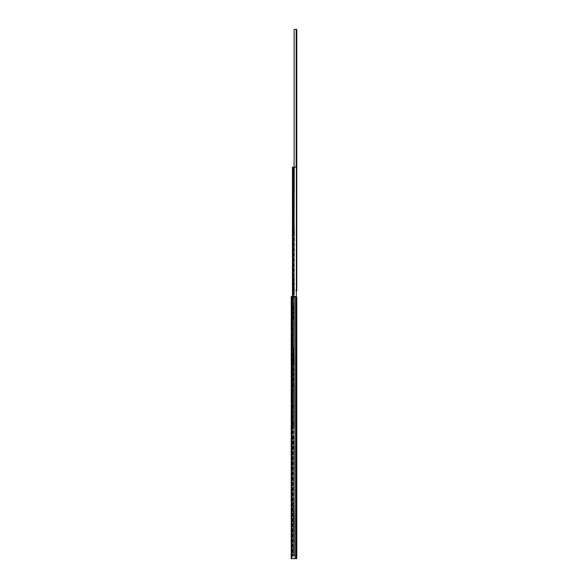 <?xml version="1.0" encoding="UTF-8"?>
<svg xmlns="http://www.w3.org/2000/svg" width="588" height="588" viewBox="0 0 588 588"><rect width="100%" height="100%" fill="white"/><g stroke="black" fill="none" stroke-linecap="round" stroke-linejoin="round"><path stroke-width="0.44" stroke-dasharray="2.94 2.21" d="M291.236 455.105L291.236 456.075L291.236 454.245L291.817 455.494L291.817 454.245L291.236 455.105L291.236 456.472L291.236 455.494L291.817 455.494L291.817 456.898L291.817 455.494L291.413 455.494L291.817 454.671L291.817 455.494L291.236 455.494L291.817 455.494L291.817 454.245L291.236 455.105M291.236 457.038L291.236 456.075L291.236 457.332L291.817 456.898L291.817 457.332L291.413 456.472L291.817 456.898L291.817 456.075L291.236 456.075L291.413 456.472L291.817 456.075L291.236 456.075L291.817 456.075L291.817 457.332L291.236 457.038M291.236 529.612L291.236 530.589L291.236 528.752L291.413 530.001L291.817 529.185L291.817 531.405L291.817 530.001L291.413 530.001L291.817 528.752L291.236 529.612L291.236 530.979L291.817 529.185L291.817 530.589L291.413 530.589L291.817 531.839L291.236 530.979L291.236 531.839L291.236 530.589L291.817 530.589L291.236 530.589L291.817 530.589L291.817 531.405L291.817 530.001L291.413 530.001L291.817 528.752L291.236 529.612M291.236 538.924L291.236 539.902L291.236 538.064L291.817 539.314L291.817 540.717L291.817 539.314L291.236 539.314L291.236 540.291L291.817 538.064L291.236 538.924L291.817 539.314L291.413 539.314L291.817 538.498L291.817 539.902L291.413 539.902L291.817 540.864L291.413 540.291L291.236 540.864L291.236 539.902L291.236 541.151L291.236 539.902L291.817 539.902L291.236 539.902L291.817 539.902L291.817 540.717L291.817 539.314L291.236 539.314L291.817 538.064L291.236 538.924M291.236 535.683L291.236 534.227L291.236 535.683L291.817 535.683L291.817 534.227L291.817 535.683L291.817 534.227L291.817 535.683L291.236 535.683L291.236 534.227L291.236 535.683M291.236 312.154L291.236 310.699L291.236 312.154L291.817 312.154L291.817 310.699L291.817 312.154L291.817 310.699L291.817 312.154L291.236 312.154L291.236 310.699L291.236 312.154M291.236 296.58L291.236 558.6L295.617 558.6L291.236 558.6L291.236 296.58L295.617 296.58L295.617 558.6L291.817 558.6L295.617 558.6L295.617 296.58L295.617 558.6L295.617 296.58L291.236 296.58L291.905 296.58L291.817 558.6L291.817 296.58L295.617 296.58L295.617 558.6L294.118 558.6L296.168 558.6L294.118 558.6L294.118 297.021L294.118 558.6L296.183 558.6L296.183 297.021L296.183 558.6L296.764 558.6L296.764 297.021L294.118 297.021L294.118 558.6L294.118 297.021L296.367 297.021L296.359 426.087L293.037 426.087L295.617 426.087M291.236 306.083L291.236 307.061L291.236 305.223L291.817 306.48L291.817 305.223L291.413 306.48L291.236 306.083L291.817 305.657L291.817 307.884L291.817 306.48L291.236 306.48L291.236 307.45L291.236 306.48L291.817 306.48L291.817 305.223L291.413 306.48L291.236 306.083M291.236 308.024L291.236 307.061L291.236 308.31L291.817 308.024L291.413 307.45L291.817 307.061L291.413 307.061L291.817 308.31L291.817 307.061L291.236 307.061L291.817 307.061L291.817 307.884L291.236 307.45L291.817 306.48L291.413 307.061L291.817 308.31L291.236 308.024M291.236 315.403L291.236 316.373L291.236 314.536L291.817 315.793L291.817 314.536L291.236 315.403L291.817 314.97L291.817 317.197L291.817 315.793L291.236 315.793L291.236 316.763L291.236 315.793L291.817 315.793L291.817 314.536L291.236 315.403M291.236 317.336L291.236 316.373L291.236 317.63L291.817 317.63L291.236 316.763L291.817 317.197L291.817 316.373L291.236 316.373L291.817 316.373L291.236 316.373L291.413 316.763L291.817 316.373L291.817 317.336L291.236 317.336M291.236 386.661L291.236 385.206L291.236 386.661L291.817 386.661L291.817 385.206L291.817 386.661L291.817 385.206L291.817 386.661L291.236 386.661L291.236 385.206L291.236 386.661M291.236 389.91L291.236 390.88L291.236 389.05L291.817 390.3L291.817 389.337L291.236 389.91L291.413 390.3L291.817 389.476L291.817 391.704L291.817 390.3L291.236 390.3L291.236 391.277L291.236 390.3L291.817 390.3L291.236 390.3L291.817 390.3L291.817 389.05L291.236 389.91M291.236 391.843L291.236 390.88L291.236 392.137L291.817 392.137L291.413 391.277L291.817 390.88L291.236 390.88L291.817 390.88L291.236 390.88L291.817 391.704L291.817 390.88L291.817 391.843L291.236 391.843M291.236 380.598L291.236 381.568L291.236 379.73L291.817 380.987L291.817 379.73L291.236 380.598L291.817 380.164L291.817 382.391L291.817 380.987L291.236 380.987L291.236 381.957L291.236 380.987L291.817 380.987L291.817 379.73L291.236 380.598M291.236 382.531L291.236 381.568L291.236 382.825L291.817 382.391L291.817 382.825L291.413 381.957L291.817 381.568L291.236 381.568L291.817 381.568L291.236 381.568L291.817 382.391L291.817 381.568L291.817 382.825L291.236 382.531M291.236 461.168L291.236 459.713L291.236 461.168L291.817 461.168L291.817 459.713L291.817 461.168L291.817 459.713L291.817 461.168L291.236 461.168L291.236 459.713L291.236 461.168M291.236 464.807L291.236 466.644L291.236 463.557L291.236 466.644L291.236 464.807L291.817 464.807L291.817 463.991L291.817 465.395L291.413 464.807L291.817 463.844L291.236 464.417L291.817 464.807L291.817 463.991L291.817 466.21L291.817 465.395L291.236 465.395L291.817 465.395L291.413 465.784L291.236 465.395L291.817 465.395L291.817 464.807L291.236 464.807L291.817 464.807L291.413 464.807L291.817 463.557L291.236 464.417L291.817 464.807L291.236 464.807M291.817 540.864L291.236 541.151L291.817 540.864M291.817 466.35L291.236 465.784L291.817 466.21L291.817 465.395L291.817 466.644L291.236 466.35L291.817 466.35M291.413 456.472L291.817 456.898L291.413 456.472M293.89 409.799L293.809 420.604L293.89 409.799M293.037 555.983L293.037 297.021L294.47 297.021L294.331 347.662L294.47 297.021L293.037 297.021L296.359 297.021L292.457 297.021L296.359 297.021L293.037 297.021L293.037 555.983M293.081 555.983L294.47 555.983L293.081 555.983L293.081 297.021L293.081 555.983M296.359 297.021L296.359 555.983L296.359 297.021L296.359 555.983L292.457 555.983L295.617 555.983M293.596 424.881L293.809 420.604L293.596 424.881M294.47 420.339L294.331 408.609L294.47 420.339M294.331 421.53L294.47 425.631L294.331 421.53L293.596 421.53L294.331 421.53M294.47 425.631L294.331 435.385L294.47 425.631M294.331 435.385L294.47 450.548L294.331 435.385L293.596 435.385L293.596 449.791L293.596 434.951L293.809 450.283L293.596 434.951L293.809 434.459L293.596 435.385L294.331 435.385M294.47 450.548L294.331 502.27L294.47 450.548M294.331 502.27L294.47 517.433L294.331 502.27L293.596 502.27L293.596 501.829L293.89 555.983L293.596 502.27L294.331 502.27M294.47 517.433L294.47 555.983L294.47 517.433M294.331 347.662L294.47 362.825L294.331 347.662L293.596 347.662L293.596 347.229L293.596 362.068L293.596 347.229L293.596 361.635L293.596 347.662L294.331 347.662M294.47 362.825L294.331 405.698L294.47 362.825M294.331 405.698L294.331 408.609L294.331 405.698L293.596 405.698L293.596 405.257L293.809 409.535L293.596 405.698L294.331 405.698M293.809 425.367L293.809 434.459L293.809 425.367M293.596 362.068L293.809 404.772L293.596 362.068M293.89 543.753L293.89 544.481L293.89 543.753M293.809 297.021L293.809 346.736L293.809 297.021M293.809 501.344L293.809 450.283L293.809 501.344M294.47 543.753L294.47 544.481L294.47 543.753M293.89 450.548L293.89 501.079L293.89 450.548M292.457 297.021L292.457 555.983L292.457 297.021M293.89 425.631L293.89 434.194L293.89 425.631M296.764 315.837L296.764 316.814L296.183 315.469L296.183 317.571L296.183 316.226L296.764 315.837M296.764 315.271L296.183 314.977L296.183 315.469L296.764 315.271M296.764 317.204L296.183 318.064L296.528 316.814L296.764 317.204M296.764 317.777L296.183 317.777L296.764 317.777M296.764 530.053L296.764 529.479L296.764 530.053M296.764 529.479L296.183 529.479L296.183 530.442L296.183 529.185L296.764 529.479M296.764 531.023L296.764 530.442L296.764 531.412L296.183 531.023L296.183 531.78L296.183 530.442L296.183 531.023L296.764 531.023M296.764 531.986L296.764 531.412L296.764 532.28L296.183 532.28L296.183 531.78L296.764 531.986M296.764 539.365L296.764 538.792L296.183 539.755L296.183 538.998L296.183 541.092L296.183 539.755L296.764 539.755L296.183 538.505L296.764 539.365M296.764 538.792L296.183 538.792L296.764 538.792M296.764 540.732L296.183 541.592L296.528 540.335L296.764 540.732M296.764 541.298L296.183 541.298L296.764 541.298M296.764 536.116L296.764 534.661L296.764 536.116L296.183 536.116L296.183 534.661L296.183 536.116M296.764 461.609L296.764 460.154L296.764 461.609L296.183 461.609L296.183 460.154L296.183 461.609M296.764 455.546L296.764 454.972L296.764 455.546L296.183 455.178L296.183 455.935L296.183 454.678L296.528 455.935L296.764 455.546M296.764 454.972L296.183 454.972L296.764 454.972M296.764 456.516L296.764 455.935L296.764 456.905L296.183 456.516L296.183 457.273L296.183 455.935L296.528 456.905L296.764 456.516M296.764 457.479L296.764 456.905L296.764 457.773L296.183 457.273L296.183 457.773L296.764 457.479M296.764 464.858L296.764 464.285L296.764 464.858L296.183 464.491L296.183 465.248L296.183 463.991L296.528 465.248L296.764 464.858M296.764 464.285L296.183 464.285L296.764 464.285M296.764 465.828L296.764 465.248L296.764 466.218L296.183 465.828L296.183 466.585L296.183 465.248L296.528 466.218L296.764 465.828M296.764 466.791L296.764 466.218L296.764 467.085L296.183 467.085L296.183 466.585L296.764 466.791M296.764 554.962L296.764 553.506L296.764 554.962L296.183 554.962L296.183 553.506L296.183 554.962M296.764 387.102L296.764 385.647L296.764 387.102L296.183 387.102L296.183 385.647L296.183 387.102M296.764 390.344L296.764 389.778L296.764 390.344L296.183 389.984L296.183 390.741L296.183 389.484L296.528 390.741L296.764 390.344M296.764 389.778L296.183 389.778L296.764 389.778M296.764 391.321L296.764 390.741L296.764 391.711L296.183 391.321L296.183 392.078L296.183 390.741L296.528 391.711L296.764 391.321M296.764 392.284L296.764 391.711L296.764 392.578L296.183 392.078L296.183 392.578L296.764 392.284M296.764 306.524L296.764 305.951L296.764 306.524L296.183 306.157L296.183 306.914L296.183 305.951L296.528 306.914L296.764 306.524M296.764 305.951L296.183 305.664L296.764 305.951M296.764 307.502L296.764 306.914L296.764 307.891L296.183 307.502L296.183 308.751L296.764 307.502L296.183 307.502L296.183 306.914L296.183 307.502L296.764 307.502M296.764 308.457L296.764 307.891L296.764 308.751L296.183 308.457L296.764 308.457M296.764 381.031L296.764 380.465L296.764 381.031L296.183 380.671L296.183 381.428L296.183 380.171L296.528 381.428L296.764 381.031M296.764 380.465L296.183 380.465L296.764 380.465M296.764 382.009L296.764 381.428L296.764 382.398L296.183 382.009L296.183 382.766L296.183 381.428L296.528 382.398L296.764 382.009M296.764 382.972L296.764 382.398L296.764 383.258L296.183 383.258L296.183 382.766L296.764 382.972M296.764 312.596L296.764 311.14L296.764 312.596L296.183 312.596L296.183 311.14L296.183 312.596M296.183 316.814L296.764 316.814L296.183 316.814M296.183 540.335L296.764 540.335L296.183 540.335M296.183 539.755L296.764 539.755L296.183 539.755M296.183 455.935L296.764 455.935L296.183 455.935M296.183 457.273L296.528 456.905L296.183 457.273M296.183 465.248L296.764 465.248L296.183 465.248M296.183 466.585L296.764 466.218L296.183 466.585M296.183 390.741L296.764 390.741L296.183 390.741M296.183 392.078L296.764 391.711L296.183 392.078M296.183 306.914L296.764 306.914L296.183 306.914M296.183 381.428L296.764 381.428L296.183 381.428M296.183 315.469L296.528 315.837L296.183 315.469M296.183 382.766L296.764 382.398L296.183 382.766M296.168 555.983L296.168 558.6M296.528 531.412L296.183 531.78L296.528 531.412M296.183 529.685L296.528 530.053L296.183 529.685M291.236 454.531L291.817 454.531L291.236 454.531M291.236 529.038L291.817 529.038L291.236 529.038M291.236 531.545L291.817 531.839L291.817 531.405L291.236 531.545M291.236 538.358L291.817 538.358L291.236 538.358M291.236 305.517L291.817 305.517L291.236 305.517M291.236 314.83L291.817 314.83L291.236 314.83M291.236 389.337L291.817 389.05L291.236 389.337M291.236 380.024L291.817 380.024L291.236 380.024M291.817 456.075L291.817 455.494L291.817 456.075L291.236 456.075L291.817 456.075M291.817 296.58L291.817 558.6L291.817 296.58M291.817 316.373L291.817 315.793L291.817 316.373L291.236 316.373L291.817 316.373L291.236 316.373L291.817 317.197L291.413 316.763L291.817 316.373M291.817 390.3L291.817 390.88L291.817 390.3L291.413 389.91L291.236 390.3L291.817 390.3M291.817 381.568L291.817 380.987L291.817 381.568L291.236 381.568L291.817 381.568M291.817 463.844L291.236 463.844L291.817 463.844M291.817 455.494L291.236 455.494L291.817 455.494L291.236 455.494L291.413 455.105L291.817 455.494M291.817 539.902L291.413 539.902L291.817 540.717L291.236 540.291L291.817 539.902M291.817 539.314L291.236 539.314L291.817 539.314M291.817 465.395L291.236 465.395L291.817 465.395L291.413 465.784L291.236 465.395L291.817 465.395M291.413 465.784L291.817 466.21L291.413 465.784M291.817 380.987L291.236 380.987L291.817 380.987M291.817 382.391L291.236 381.568L291.817 382.391M291.817 391.704L291.413 391.277L291.817 390.88L291.236 390.88L291.817 390.88L291.236 390.88L291.817 391.704M291.817 315.793L291.236 315.793L291.817 315.793M291.817 306.48L291.236 306.48L291.817 306.48M291.817 307.061L291.236 307.061L291.817 307.061M291.905 296.58L295.617 296.58L295.617 558.6L295.617 296.58L291.905 296.58L291.905 558.6M291.817 530.589L291.413 530.589L291.817 531.405L291.236 530.979L291.817 530.589M291.817 530.001L291.236 530.001L291.817 530.001M293.89 279.903L293.809 290.707L293.89 279.903M293.081 426.087L294.47 426.087L293.081 426.087L293.081 167.124L294.47 167.124L294.338 217.766L294.47 167.124L293.037 167.124L293.081 426.087M296.367 426.087L296.367 167.124L296.367 426.087L296.367 167.124L292.457 167.124L292.457 426.087L293.125 426.087L292.457 426.087L292.457 296.58M293.809 426.087L292.67 426.087L293.89 426.087L293.809 371.447L293.809 426.087M293.596 294.985L293.809 290.707L293.596 294.985M294.47 290.443L294.338 278.712L294.47 290.443M294.338 291.633L294.47 295.735L294.338 291.633L293.596 291.633L294.338 291.633M294.47 295.735L294.338 305.488L294.47 295.735M294.338 305.488L294.47 320.651L294.338 305.488L293.596 305.488L293.596 319.894L293.596 305.054L293.809 320.386L293.596 305.054L293.809 304.562L293.596 305.488L294.338 305.488M294.47 320.651L294.338 372.373L294.47 320.651M294.338 372.373L294.47 387.536L294.338 372.373L293.596 372.373L293.596 386.779L293.596 372.373L294.338 372.373M294.47 387.536L294.47 426.087L294.47 387.536M294.338 217.766L294.47 232.929L294.338 217.766L293.596 217.766L293.596 217.332L293.596 232.172L293.596 217.332L293.596 231.738L293.596 217.766L294.338 217.766M294.47 232.929L294.338 275.801L294.47 232.929M294.338 275.801L294.338 278.712L294.338 275.801L293.596 275.801L293.596 275.368L293.809 279.638L293.596 275.801L294.338 275.801M293.809 295.47L293.809 304.562L293.809 295.47M293.809 167.124L292.67 167.124L293.89 167.124L293.809 216.84L293.809 167.124M293.596 232.172L293.809 274.875L293.596 232.172M293.89 413.864L293.89 414.591L293.89 413.864M293.809 371.447L293.809 320.386L293.809 371.447M294.47 413.864L294.47 414.591L294.47 413.864M293.89 320.651L293.89 371.182L293.89 320.651M293.037 167.124L293.037 426.087L293.037 167.124M293.89 295.735L293.89 304.297L293.89 295.735M296.764 48.216L296.764 49.194L296.183 47.856L296.183 49.951L296.183 48.613L296.764 48.216M296.764 47.65L296.183 47.356L296.183 47.856L296.764 47.65M296.764 49.583L296.183 50.443L296.528 49.194L296.764 49.583M296.764 50.156L296.183 50.156L296.764 50.156M296.764 262.432L296.764 261.858L296.764 262.432M296.764 261.858L296.183 261.858L296.183 262.821L296.183 261.572L296.764 261.858M296.764 263.402L296.764 262.821L296.764 263.799L296.183 263.402L296.183 264.159L296.183 262.821L296.183 263.402L296.764 263.402M296.764 264.365L296.764 263.799L296.764 264.659L296.183 264.659L296.183 264.159L296.764 264.365M296.764 271.744L296.764 271.171L296.183 272.134L296.183 271.377L296.183 273.479L296.183 272.134L296.764 272.134L296.183 270.884L296.764 271.744M296.764 271.171L296.183 271.171L296.764 271.171M296.764 273.111L296.183 273.971L296.528 272.722L296.764 273.111M296.764 273.677L296.183 273.677L296.764 273.677M296.764 268.495L296.764 267.04L296.764 268.495L296.183 268.495L296.183 267.04L296.183 268.495M296.764 193.989L296.764 192.533L296.764 193.989L296.183 193.989L296.183 192.533L296.183 193.989M296.764 187.925L296.764 187.351L296.764 187.925L296.183 187.557L296.183 188.314L296.183 187.058L296.528 188.314L296.764 187.925M296.764 187.351L296.183 187.351L296.764 187.351M296.764 188.895L296.764 188.314L296.764 189.285L296.183 188.895L296.183 189.652L296.183 188.314L296.528 189.285L296.764 188.895M296.764 189.858L296.764 189.285L296.764 190.152L296.183 189.652L296.183 190.152L296.764 189.858M296.764 197.237L296.764 196.664L296.764 197.237L296.183 196.87L296.183 197.627L296.183 196.377L296.528 197.627L296.764 197.237M296.764 196.664L296.183 196.664L296.764 196.664M296.764 198.207L296.764 197.627L296.764 198.604L296.183 198.207L296.183 198.964L296.183 197.627L296.528 198.604L296.764 198.207M296.764 199.17L296.764 198.604L296.764 199.464L296.183 199.464L296.183 198.964L296.764 199.17M296.764 287.341L296.764 285.886L296.764 287.341L296.183 287.341L296.183 285.886L296.183 287.341M296.764 119.482L296.764 118.026L296.764 119.482L296.183 119.482L296.183 118.026L296.183 119.482M296.764 122.73L296.764 122.157L296.764 122.73L296.183 122.363L296.183 123.12L296.183 121.863L296.528 123.12L296.764 122.73M296.764 122.157L296.183 122.157L296.764 122.157M296.764 123.701L296.764 123.12L296.764 124.09L296.183 123.701L296.183 124.458L296.183 123.12L296.528 124.09L296.764 123.701M296.764 124.663L296.764 124.09L296.764 124.957L296.183 124.458L296.183 124.957L296.764 124.663M296.764 38.904L296.764 38.338L296.764 38.904L296.183 38.536L296.183 39.293L296.183 38.338L296.528 39.293L296.764 38.904M296.764 38.338L296.183 38.044L296.764 38.338M296.764 39.881L296.764 39.293L296.764 40.271L296.183 39.881L296.183 41.131L296.764 39.881L296.183 39.881L296.183 39.293L296.183 39.881L296.764 39.881M296.764 40.844L296.764 40.271L296.764 41.131L296.183 40.844L296.764 40.844M296.764 113.411L296.764 112.845L296.764 113.411L296.183 113.05L296.183 113.807L296.183 112.551L296.528 113.807L296.764 113.411M296.764 112.845L296.183 112.845L296.764 112.845M296.764 114.388L296.764 113.807L296.764 114.778L296.183 114.388L296.183 115.145L296.183 113.807L296.528 114.778L296.764 114.388M296.764 115.351L296.764 114.778L296.764 115.645L296.183 115.645L296.183 115.145L296.764 115.351M294.118 167.124L294.118 29.4L294.118 290.979L294.118 29.4L296.168 29.4L296.183 290.979L296.183 29.4L294.118 29.4L296.764 29.4L296.764 290.979L294.118 290.979L296.367 290.979M296.764 44.975L296.764 43.519L296.764 44.975L296.183 44.975L296.183 43.519L296.183 44.975M296.183 49.194L296.764 49.194L296.183 49.194M296.183 272.722L296.764 272.722L296.183 272.722M296.183 272.134L296.764 272.134L296.183 272.134M296.183 188.314L296.764 188.314L296.183 188.314M296.183 189.652L296.528 189.285L296.183 189.652M296.183 197.627L296.764 197.627L296.183 197.627M296.183 198.964L296.764 198.604L296.183 198.964M296.183 123.12L296.764 123.12L296.183 123.12M296.183 124.458L296.764 124.09L296.183 124.458M296.183 39.293L296.764 39.293L296.183 39.293M296.183 113.807L296.764 113.807L296.183 113.807M296.183 115.145L296.764 114.778L296.183 115.145M296.168 167.124L296.168 29.4M296.183 262.064L296.528 262.432L296.183 262.064M293.809 409.535L293.809 420.604L293.809 409.535M293.596 424.44L294.331 424.44L293.596 424.44M294.221 297.021L294.221 555.983L294.221 297.021M293.809 517.161L293.809 555.983L293.809 517.161M292.67 297.021L292.67 555.983L292.67 297.021M293.809 362.561L293.809 404.772L293.809 362.561M293.596 516.235L294.331 516.235L293.596 516.235M293.596 408.609L294.331 408.609L293.596 408.609M293.596 361.635L294.331 361.635L293.596 361.635M293.125 297.021L293.125 555.983L293.125 297.021M293.596 449.357L294.331 449.357L293.596 449.357M293.809 279.638L293.809 290.707L293.809 279.638M293.596 294.544L294.338 294.544L293.596 294.544M294.221 167.124L294.221 426.087L294.221 167.124M292.67 167.124L292.67 426.087L292.67 167.124M293.809 232.664L293.809 274.875L293.809 232.664M293.596 386.345L294.338 386.345L293.596 386.345M293.596 278.712L294.338 278.712L293.596 278.712M293.596 231.738L294.338 231.738L293.596 231.738M293.125 296.58L293.125 167.124M293.596 319.46L294.338 319.46L293.596 319.46M291.236 541.151L291.817 541.151L291.236 541.151M291.236 538.064L291.817 538.064L291.236 538.064M291.236 534.227L291.817 534.227L291.236 534.227M291.236 459.713L291.817 459.713L291.236 459.713M291.236 379.73L291.817 379.73L291.236 379.73M291.236 389.05L291.817 389.05L291.236 389.05M291.236 385.206L291.817 385.206L291.236 385.206M291.236 314.536L291.817 314.536L291.236 314.536M291.236 305.223L291.817 305.223L291.236 305.223M291.236 310.699L291.817 310.699L291.236 310.699M291.236 531.839L291.817 531.839L291.236 531.839M291.236 454.245L291.817 454.245L291.236 454.245M291.236 528.752L291.817 528.752L291.236 528.752M291.236 466.644L291.817 466.644L291.236 466.644M291.236 463.557L291.817 463.557L291.236 463.557M291.236 382.825L291.817 382.825L291.236 382.825M291.236 392.137L291.817 392.137L291.236 392.137M291.236 317.63L291.817 317.63L291.236 317.63M291.236 308.31L291.817 308.31L291.236 308.31M291.236 457.332L291.817 457.332L291.236 457.332M294.47 419.781L293.89 419.781M294.47 426.19L293.89 426.19M294.47 500.52L293.89 500.52M294.47 517.984L293.89 517.984M294.47 543.025L293.89 543.025M294.47 544.481L293.89 544.481M294.47 403.949L293.89 403.949M294.47 410.358L293.89 410.358M294.47 363.377L293.89 363.377M294.47 345.913L293.89 345.913M294.47 451.099L293.89 451.099M294.47 433.635L293.89 433.635M296.764 538.505L296.183 538.505M296.764 541.592L296.183 541.592M296.764 534.661L296.183 534.661M296.764 460.154L296.183 460.154M296.764 454.678L296.183 454.678M296.764 463.991L296.183 463.991M296.764 553.506L296.183 553.506M296.764 385.647L296.183 385.647M296.764 389.484L296.183 389.484M296.764 305.664L296.183 305.664M296.764 380.171L296.183 380.171M296.764 311.14L296.183 311.14M296.764 383.258L296.183 383.258M296.764 308.751L296.183 308.751M296.764 392.578L296.183 392.578M296.764 467.085L296.183 467.085M296.764 457.773L296.183 457.773M296.764 532.28L296.183 532.28M296.764 529.185L296.183 529.185M296.764 318.064L296.183 318.064M296.764 314.977L296.183 314.977M294.47 289.891L293.89 289.891M294.47 296.293L293.89 296.293M294.47 370.624L293.89 370.624M294.47 388.087L293.89 388.087M294.47 413.136L293.89 413.136M294.47 414.591L293.89 414.591M294.47 274.059L293.89 274.059M294.47 280.461L293.89 280.461M294.47 233.48L293.89 233.48M294.47 216.024L293.89 216.024M294.47 321.202L293.89 321.202M294.47 303.746L293.89 303.746M296.764 270.884L296.183 270.884M296.764 273.971L296.183 273.971M296.764 267.04L296.183 267.04M296.764 192.533L296.183 192.533M296.764 187.058L296.183 187.058M296.764 196.377L296.183 196.377M296.764 285.886L296.183 285.886M296.764 118.026L296.183 118.026M296.764 121.863L296.183 121.863M296.764 38.044L296.183 38.044M296.764 112.551L296.183 112.551M296.764 43.519L296.183 43.519M296.764 115.645L296.183 115.645M296.764 41.131L296.183 41.131M296.764 124.957L296.183 124.957M296.764 199.464L296.183 199.464M296.764 190.152L296.183 190.152M296.764 264.659L296.183 264.659M296.764 261.572L296.183 261.572M296.764 50.443L296.183 50.443M296.764 47.356L296.183 47.356"/><path stroke-width="0.88" d="M291.236 296.58L291.905 296.58L291.905 558.6L291.236 558.6L291.236 296.58L291.236 558.6L296.764 558.6L296.764 297.021L296.367 297.021M295.617 555.983L296.359 555.983L296.359 426.087L295.617 426.087M291.905 558.6L295.617 558.6L295.617 296.58L291.905 296.58M292.457 296.58L292.457 167.124L292.457 296.58L292.457 167.124L296.367 167.124L296.367 426.087M294.118 167.124L294.118 29.4L296.764 29.4L296.764 290.979L296.367 290.979M296.168 555.983L296.168 558.6M293.125 167.124L293.125 296.58M296.168 29.4L296.168 167.124"/></g></svg>
